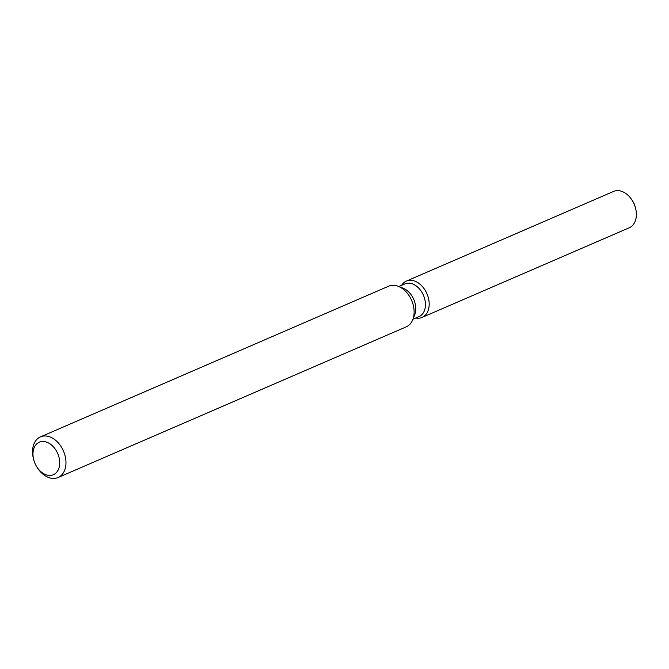 <?xml version="1.0" encoding="UTF-8"?>
<svg xmlns="http://www.w3.org/2000/svg" width="669" height="669" viewBox="0 0 669 669"><rect width="100%" height="100%" fill="white"/><g stroke="black" fill="none" stroke-linecap="round" stroke-linejoin="round"><path stroke-width="1" d="M398.799 286.533L404.929 283.882A17.804 12.46 66.6 0 1 405.74 283.572A17.804 12.46 66.6 0 1 423.678 295.849A17.804 12.46 66.6 0 1 419.07 316.562L412.949 319.213M421.202 317.75A19.786 13.84 66.6 0 1 415.784 317.984A19.786 13.84 66.6 0 0 421.202 317.75A19.786 13.84 66.6 0 0 427.466 295.029A19.786 13.84 66.6 0 0 407.296 280.754A19.786 13.84 66.6 0 1 427.215 294.385A19.786 13.84 66.6 0 1 422.106 317.407A19.786 13.84 66.6 0 1 421.202 317.75M401.634 285.303A19.786 13.84 66.6 0 1 407.296 280.754A19.786 13.84 66.6 0 0 406.392 281.089A19.786 13.84 66.6 0 0 401.634 285.303M33.776 459.988L33.542 459.118A22.144 15.496 66.6 0 1 40.458 436.882L388.605 286.215A22.144 15.496 66.6 0 1 389.617 285.83A22.144 15.496 66.6 0 1 398.189 286.29A22.144 15.496 66.6 0 1 412.698 319.824A22.144 15.496 66.6 0 1 406.2 326.865L58.044 477.532A22.144 15.496 66.6 0 1 57.032 477.909A22.144 15.496 66.6 0 1 37.104 467.347L36.628 466.577A17.72 12.393 66.6 0 1 33.776 459.988A17.72 12.393 66.6 0 1 40.123 441.9A17.72 12.393 66.6 0 1 58.186 454.686A17.72 12.393 66.6 0 1 52.575 475.023A17.72 12.393 66.6 0 1 36.628 466.577M40.458 436.882A22.144 15.496 66.6 0 1 41.47 436.497A22.144 15.496 66.6 0 1 63.772 451.759A22.144 15.496 66.6 0 1 58.044 477.532M398.189 286.29L402.964 288.13A17.804 12.46 66.6 0 1 414.629 315.091L412.698 319.824M632.815 201.428A10.93 7.643 66.6 0 1 635.174 206.88M406.392 281.089L613.573 191.426A19.786 13.84 66.6 0 1 614.485 191.091A19.786 13.84 66.6 0 1 632.28 200.524L633.234 202.071A10.93 7.643 66.6 0 1 634.99 206.127L635.466 207.883A19.786 13.84 66.6 0 1 629.295 227.744L422.106 317.407M632.28 200.524A19.786 13.84 66.6 0 1 635.466 207.883"/></g></svg>
